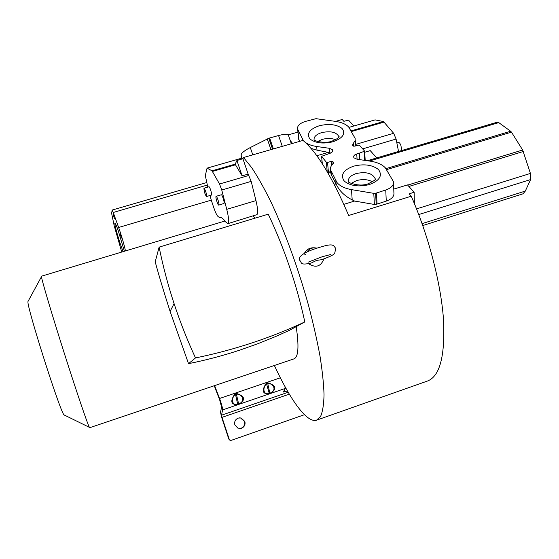 <?xml version="1.0" encoding="UTF-8"?>
<svg xmlns="http://www.w3.org/2000/svg" width="559" height="559" viewBox="0 0 559 559"><rect width="100%" height="100%" fill="white"/><g stroke="black" fill="none" stroke-linecap="round" stroke-linejoin="round"><path stroke-width="0.84" d="M335.749 248.559L334.652 253.416C333.304 254.834 331.857 255.889 321.767 259.683L316.722 260.368L311.23 263.01M159.126 247.134L155.206 261.829C158.735 274.944 163.696 291.47 170.09 311.419L188.537 363.657C206.187 360.108 223.362 355.566 240.063 350.032L257.846 343.722L275.37 336.644L289.206 330.432L304.823 321.935C287.829 329.887 270.193 336.881 251.913 342.933C233.634 348.97 214.831 353.973 195.503 357.935C187.279 340.151 180.138 322.033 174.073 303.593C167.952 284.936 162.969 266.119 159.126 247.134L268.236 214.174C284.412 248.434 296.605 284.356 304.823 321.935M188.537 363.657L195.503 357.935M316.597 420.158L427.46 381.042C439.961 376.284 445.292 355.629 443.469 319.07C440.862 283.21 428.46 235.444 411.249 196.223L348.669 215.494C332.332 177.301 317.107 152.265 302.992 140.407L243.528 157.505L251.767 167.749C257.797 176.868 264.176 188.229 270.898 201.82C284.461 230.601 298.199 268.229 308.4 304.934C313.18 323.067 317.037 340.082 319.986 355.992C322.347 370.938 323.703 383.858 324.038 394.752C323.815 404.318 322.69 411.487 320.663 416.273L316.597 420.158L314.92 420.466C305.116 420.759 289.359 397.861 274.364 365.481M243.165 158.246L242.096 158.078L207.061 168.147L205.314 175.561L207.787 187.097M241.09 158.358L241.264 154.263C242.229 152.411 245.233 150.168 250.292 147.541L252.78 154.843M241.041 155.143L242.075 158.078L207.061 168.147M314.675 247.819C310.091 247.441 306.688 249.23 304.459 253.199M306.877 252.046C309.351 248.496 312.733 247.211 317.03 248.175M401.124 150.692L401.544 148.974L400.887 145.438C400.083 143.37 399.273 142.37 398.441 142.433L396.848 142.901M372.532 181.85C368.101 179.39 362.826 178.957 356.726 180.543L351.178 183.394M335.652 139.729C331.697 138.192 327.253 138.073 322.326 139.359L317.659 141.462M121.443 238.043L120.15 233.969L121.443 238.043M114.406 218.387L113.128 214.363L114.406 218.387M119.619 243.92L118.396 240.063L119.619 243.92M123.078 251.655L119.731 242.194C116.712 232.628 115.07 226.395 114.819 223.481L114.93 223.118C115.406 223.307 116.447 225.64 118.054 230.112L124.384 251.257M234.864 424.91L237.882 428.159L241.537 428.25C244.458 426.887 245.562 424.616 244.849 421.444L240.971 417.929L238.19 418.104C235.262 419.453 234.158 421.724 234.864 424.91M239.587 428.529L241.139 428.243C244.024 426.873 245.128 424.609 244.444 421.458L240.573 417.957L239.315 417.846M266.35 383.083L267.572 382.663L269.829 393.152L269.221 393.361C263.715 395.569 261.836 388.016 266.825 383.544L267.44 383.334C274.714 383.614 276.53 391.16 269.829 393.152L270.2 393.466L268.984 393.885C262.402 394.116 261.521 390.517 266.35 383.083L269.221 393.361L268.984 393.885M236.212 393.34L238.616 403.857L237.994 404.073C232.306 406.344 230.301 398.777 235.451 394.228L236.073 394.011C243.375 394.305 245.303 401.872 238.616 403.857L239.007 404.171L237.771 404.597L235.451 394.228L234.969 393.767L236.212 393.34C244.961 396.156 245.897 399.762 239.007 404.171M243.528 157.505L242.927 158.728L248.161 174.177L251.18 181.375L255.966 200.625C257.706 207.976 258.062 212.637 257.042 214.607L227.841 223.656L226.004 222.279C223.314 218.639 221.196 217.025 219.652 217.437L219.456 217.5C217.731 216.019 216.752 217.849 210.848 198.648L210.016 195.503M235.199 164.122L212.001 170.816L219.533 184.002L221.755 190.011L226.737 209.339C228.568 216.71 229.078 221.357 228.268 223.279L227.841 223.656M208.94 186.762L208.961 186.762C209.737 186.385 212.106 194.001 211.54 194.972L211.421 195.091M203.93 188.32L204.042 188.194C205.537 190.242 206.404 192.981 206.627 196.412L206.516 196.53C205.027 194.504 204.161 191.765 203.93 188.32M216.13 196.307L221.308 194.784C222.189 194.371 224.711 202.47 224.047 203.455L218.751 205.104C217.94 205.565 215.369 197.453 216.005 196.433L216.13 196.307C216.941 195.839 219.526 204.028 218.869 204.985L218.751 205.104M64.369 415.232L63.999 414.876C60.169 411.906 26.65 306.549 27.95 301.553L28.25 301.001M41.499 276.181L41.471 276.705C41.827 280.38 51.749 313.837 64.096 352.652C76.443 391.475 87.623 424.33 89.384 427.342L89.685 427.712L294.118 358.822C298.429 356.887 299.114 346.154 296.172 326.638M253.094 216.04L255.225 218.108M212.001 170.816L207.103 168.147M242.927 158.728L236.911 160.496L235.122 164.29L235.486 164.8L212.462 171.445M236.911 160.496L242.089 175.785L235.486 164.8M248.161 174.177L242.089 175.785M304.473 414.687L231.545 440.254L229.847 440.01L229.148 439.06L222.014 417.356L221.511 415.204L222.601 409.922C222.601 407.86 221.581 404.045 219.554 398.483L214.614 385.612M237.771 404.597C230.93 404.898 229.994 401.292 234.969 393.767M267.572 382.663C276.279 385.458 277.152 389.057 270.2 393.466M284.894 388.715L285.963 388.351M214.258 385.738L219.638 399.755L221.567 407.022L220.512 412.367L221.671 417.384L228.792 439.025L229.483 439.975L230.546 440.324M222.601 409.922L284.985 388.519L283.434 392.041L287.466 390.986M284.985 388.519L285.062 386.723M207.249 185.085L113.246 212.476L112.156 210.051L111.632 213.335L114.169 225.661L121.743 252.053M113.246 212.476L118.627 227.464C121.946 237.037 124.224 244.856 125.454 250.935M288.29 134.866L297.94 132.113M335.54 121.387L342.213 119.486L343.869 121.324L348.488 120.08L353.854 125.978L348.977 127.382L374.865 119.947M292.525 143.418L290.212 140.449M298.611 138.318L299.582 141.385M393.76 189.103L407.483 184.917L414.135 192.226L409.125 193.861L411.249 196.223M364.72 152.251L370.233 150.63L376.787 157.911M343.855 204.335L354.588 201.058L374.39 204.461L376.193 204.356L386.262 201.107C391.817 199.074 394.368 196.272 393.899 192.715L393.536 183.254M291.351 143.754L288.451 135.341C288.067 133.86 284.776 133.922 278.571 135.523L269.648 138.003L273.379 148.918M272.547 149.162L268.837 138.241L269.648 138.003M268.837 138.241L250.292 147.541M330.676 153.04L329.761 152.656L329.377 148.296L316.66 146.5C310.322 145.522 305.85 143.495 303.257 140.4L297.605 129.066C297.095 125.901 299.631 123.371 305.214 121.492L315.975 118.676L335.575 121.394C341.584 122.281 345.965 124.175 348.718 127.075L355.147 138.45L355.105 140.623L353.155 143.642L352.603 145.158L352.946 145.787L354.755 146.165L358.354 145.165L359.535 145.347L364.65 151.147L359.409 153.145L359.821 159.65M414.394 203.595L414.135 192.226M398.532 151.461L396.093 139.058L393.669 133.308L355.482 144.46L355.112 146.067M422.765 225.556L523.014 193.812L525.313 191.08L530.61 179.558L530.428 173.423L522.651 150.008L511.478 132.148L510.619 131.246L385.969 168.615M359.409 153.145L356.733 153.963C354.56 154.689 353.54 155.751 353.679 157.142L354.085 157.897L357.131 159.266L370.435 161.188C377.15 162.215 382.111 164.43 385.319 167.826L393.473 181.647C393.941 185.176 391.37 187.964 385.759 189.997L376.48 192.995L377.066 204.105M376.193 204.356L375.627 193.239L376.48 192.995M375.627 193.239L373.782 193.351L351.464 189.62C344.742 188.411 339.928 186.07 337.021 182.59L330.628 169.971C330.131 167.993 330.795 166.086 332.619 164.227L333.374 162.396L333.066 161.817L333.206 163.521M354.588 201.058L352.198 199.877C345.406 196.426 340.452 191.919 337.336 186.364L331.305 174.932L330.865 172.654M329.761 152.656L317.016 150.154L310.979 148.373M329.377 148.296L332.305 149.616L332.668 150.28C332.822 151.664 331.78 152.726 329.558 153.473L321.593 156.317L322.326 163.773M327.211 171.697L326.365 162.25L321.649 156.429M326.365 162.25L327.553 162.438L328.419 172.256M333.129 163.654L332.961 161.691L331.242 161.411L327.553 162.438M375.068 119.885L383.474 121.541L393.669 133.308M364.65 160.349L364.126 151.678M497.126 122.218L498.768 122.624L510.619 131.246M323.899 258.901C320.866 266.615 315.744 268.208 308.533 263.687L308.484 263.673M355.482 144.46L355.244 139.918M353.672 166.156C363.629 163.759 371.679 164.723 377.835 169.049L378.82 170.006C382.587 175.896 379.428 180.753 369.331 184.575C359.004 187.048 350.807 186.021 344.749 181.486L343.813 180.494C340.452 174.541 343.743 169.761 353.672 166.156M375.096 179.453L375.04 178.377L375.306 178.929C376.584 179.159 374.153 180.795 367.997 183.841C358.612 187.349 347.307 182.038 348.404 181.822C347.88 178.244 350.5 175.484 356.251 173.535C365.942 171.529 372.203 173.143 375.04 178.377L375.152 179.348M319.322 125.74C328.671 123.56 336.092 124.343 341.584 128.095L342.45 128.933C345.651 134.069 342.485 138.352 332.954 141.776C323.284 144.026 315.744 143.188 310.336 139.261L309.518 138.401C306.674 133.203 309.945 128.982 319.322 125.74M314.095 140.113C313.613 136.92 316.149 134.412 321.711 132.602C330.593 130.785 336.301 132.085 338.852 136.515L338.95 137.102M248.923 175.421L219.533 184.002M251.18 181.375L221.755 190.011M255.966 200.625L226.737 209.339M228.792 439.025L229.148 439.06M289.324 394.151L222.014 417.356M288.199 392.25L221.511 415.204M280.345 377.8L219.554 398.483M211.26 200.136L118.627 227.464M278.571 135.523L282.288 146.36M267.258 138.856L270.94 149.623M284.321 390.014L285.013 391.831M297.814 129.59L298.946 140.05M302.433 140.568L302.251 138.814M396.093 139.058L362.672 148.869M422.087 223.628L525.313 191.08M418.747 214.558L530.61 179.558M416.546 208.884L530.428 173.423M523.287 151.503L408.888 186.461M407.651 185.099L522.651 150.008M511.478 132.148L386.632 169.608M385.759 189.997L386.262 201.107M373.782 193.351L374.39 204.461M351.464 189.62L352.198 199.877M334.652 185.204L336.497 184.645M334.107 184.156L336.001 183.59M328.126 173.269L330.844 172.465M320.635 161.209L322.005 160.803M316.82 155.744L328.475 152.341M317.016 150.154L316.66 146.5M351.101 130.883L383.474 121.541M353.323 146.095L353.155 143.642M356.733 153.963L357.082 159.259M369.366 161.027L498.768 122.624M336.064 183.708L335.812 180.704M331.305 174.932L330.949 170.802M331.242 161.411L331.592 165.436M353.316 143.488L353.498 146.165M384.138 122.086L351.457 131.519M330.446 254.597L322.257 256.728L308.142 262.178M335.631 248.224C333.157 245.457 333.947 242.788 319.35 247.427C305.214 251.62 297.262 256.455 299.883 260.508C301.972 262.464 299.498 265.7 311.258 263.003M242.061 158.078L241.041 155.074M338.901 137.179L339.138 136.689C338.684 136.459 341.263 137.228 331.906 141.189C325.562 143.733 315.199 141.266 314.256 139.988M208.961 186.762L204.042 188.194M63.999 414.876L89.384 427.342M27.95 301.553L41.471 276.705M225.018 221.001L41.485 276.188M211.428 195.091L206.516 196.53M229.483 439.975L229.847 440.01M240.971 417.929L240.573 417.957M206.592 182.59L112.163 210.051M298.744 139.519L297.605 129.066M348.977 127.382L374.97 119.905M327.672 172.479L330.767 171.557M365.202 160.426L364.657 151.237M367.284 160.726L497.168 122.204M330.998 174.191L330.628 169.971M333.416 162.893L333.374 162.396M322.27 163.689L321.593 156.317M332.71 150.825L332.668 150.28M304.844 254.555L305.326 254.555M170.09 311.419L174.073 303.593"/></g></svg>
